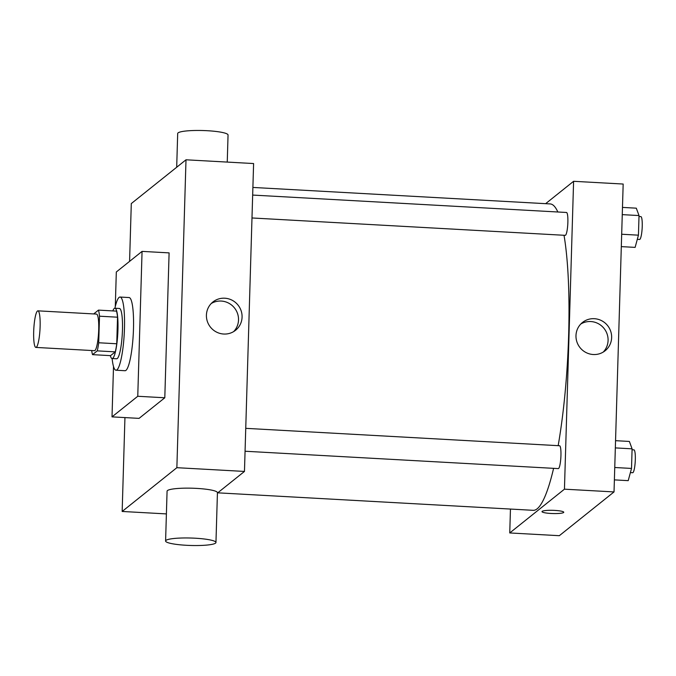 <?xml version="1.0" encoding="UTF-8"?>
<svg xmlns="http://www.w3.org/2000/svg" width="676" height="676" viewBox="0 0 676 676"><rect width="100%" height="100%" fill="white"/><g stroke="black" fill="none" stroke-linecap="round" stroke-linejoin="round"><path stroke-width="1.01" d="M36.36 347.244A18.32 3.11 93.2 0 1 35.887 347.422A18.32 3.11 93.2 0 1 33.8 328.959A18.32 3.11 93.2 0 1 37.915 310.842A18.32 3.11 93.2 0 1 40.07 327.928A18.32 3.11 93.2 0 1 36.36 347.244M37.915 310.842L96.507 314.087A18.32 3.11 93.2 0 1 98.662 331.172A18.32 3.11 93.2 0 1 94.953 350.489A18.32 3.11 93.2 0 1 94.479 350.675L35.887 347.422M98.459 310.115L116.483 311.121A24.606 4.174 93.2 0 1 117.531 317.196L116.745 343.771L98.713 342.766L99.507 316.199A24.606 4.174 93.2 0 0 98.459 310.115L93.736 313.892A24.606 4.174 93.2 0 0 93.727 313.934M116.745 343.771A24.606 4.174 93.2 0 1 115.275 351.866L110.551 355.644L92.528 354.647A24.606 4.174 93.2 0 1 91.699 350.523M92.528 354.647L97.243 350.869A24.606 4.174 93.2 0 0 98.713 342.766M115.275 351.866L97.243 350.869M110.323 355.635A25.189 4.267 -86.8 0 0 112.123 358.534A25.189 4.267 -86.8 0 0 117.785 333.614A25.189 4.267 -86.8 0 0 114.912 308.231A25.189 4.267 -86.8 0 0 112.807 310.909M119.415 308.476A25.189 4.267 93.2 0 1 122.381 331.975A25.189 4.267 93.2 0 1 117.286 358.534A25.189 4.267 93.2 0 1 116.627 358.779L112.123 358.534A36.639 6.211 93.2 0 0 115.993 370.211A36.639 6.211 93.2 0 0 116.948 369.856A36.639 6.211 93.2 0 0 124.359 331.223A36.639 6.211 93.2 0 0 120.049 297.043A36.639 6.211 93.2 0 0 114.912 308.231L119.415 308.476M117.531 317.196L99.507 316.199M120.049 297.043L129.065 297.55A36.639 6.211 93.2 0 1 133.375 331.722A36.639 6.211 93.2 0 1 125.964 370.355A36.639 6.211 93.2 0 1 125.009 370.718L115.993 370.211M115.292 306.591L116.314 271.989L142.061 251.387L137.76 396.271L112.013 416.872L113.509 366.468M142.061 251.387L169.101 252.883L164.8 397.775L137.76 396.271M164.8 397.775L139.062 418.376L112.013 416.872M124.942 417.591L122.162 511.462L176.867 467.691L186.001 159.798L131.296 203.569L129.581 261.375M166.397 513.912L122.162 511.462M217.418 493.074L244.467 471.434L253.601 163.55L186.001 159.798M165.595 541.003L167.073 491.198A25.189 3.726 1.7 0 1 192.364 488.216A25.189 3.726 1.7 0 1 217.435 492.694L215.957 542.498A25.189 3.726 -178.3 0 0 190.886 538.028A25.189 3.726 -178.3 0 0 165.595 541.003A25.189 3.726 -178.3 0 0 186.348 545.287A25.189 3.726 -178.3 0 0 215.957 542.498M244.467 471.434L176.867 467.691M224.778 298.209A18.117 17.652 -128.7 0 1 241.129 310.757A18.117 17.652 -128.7 0 1 235.569 330.268A18.117 17.652 -128.7 0 1 210.464 327.15A18.117 17.652 -128.7 0 1 212.932 301.969A18.117 17.652 -128.7 0 1 224.778 298.209M233.693 331.57A18.117 17.652 51.3 0 0 237.158 312.506A18.117 17.652 51.3 0 0 221.221 301.057A18.117 17.652 51.3 0 0 211.242 303.516M176.689 167.251L177.687 133.502A25.189 3.726 1.7 0 1 207.295 130.713A25.189 3.726 1.7 0 1 228.049 134.997L227.246 162.088M252.892 187.438L550.163 203.924A153.435 26.009 93.2 0 1 557.835 211.994M564.021 235.273A153.435 26.009 93.2 0 1 558.165 445.661M553.593 468.35A153.435 26.009 93.2 0 1 537.167 508.8A153.435 26.009 93.2 0 1 533.178 510.321L217.731 492.829M245.067 451.238L558.3 468.603A11.45 1.943 -86.8 0 0 560.869 457.28A11.45 1.943 -86.8 0 0 559.567 445.746L245.743 428.339M252.672 195.068L566.488 212.475A11.45 1.943 93.2 0 1 567.84 223.156A11.45 1.943 93.2 0 1 565.516 235.223A11.45 1.943 93.2 0 1 565.221 235.341L251.987 217.968M510.456 509.062L509.746 532.95L564.452 489.179L573.594 181.295L545.625 203.67M573.594 181.295L623.171 184.041L614.028 491.925L559.322 535.696L509.746 532.95M614.028 491.925L564.452 489.179M593.283 354.52A18.117 17.652 -128.7 0 1 576.932 341.971A18.117 17.652 -128.7 0 1 582.492 322.46A18.117 17.652 -128.7 0 1 607.597 325.579A18.117 17.652 -128.7 0 1 605.13 350.76A18.117 17.652 -128.7 0 1 593.283 354.52M563.75 512.256A10.875 1.605 1.7 0 1 563.581 512.526A10.875 1.605 1.7 0 1 551.895 513.515A10.875 1.605 1.7 0 1 542 511.614A10.875 1.605 1.7 0 1 552.926 510.329A10.875 1.605 1.7 0 1 563.75 512.264A10.875 1.605 1.7 0 1 563.581 512.535A10.875 1.605 1.7 0 1 551.903 513.507A10.875 1.605 1.7 0 1 542 511.614M580.811 324.007A18.117 17.652 -128.7 0 1 604.04 328.426A18.117 17.652 -128.7 0 1 603.254 352.061M614.391 479.884L628.207 480.653L631.519 468.434L632.094 448.83L629.373 441.445L615.549 440.676M631.519 468.434L614.754 467.505M632.094 448.83L615.337 447.901M632.068 449.76L633.927 449.861A11.45 1.943 93.2 0 1 635.279 460.542A11.45 1.943 93.2 0 1 632.964 472.617A11.45 1.943 93.2 0 1 632.66 472.727L630.387 472.608M621.312 246.622L635.127 247.382L638.44 235.172L639.023 215.559L636.293 208.174L622.478 207.405M638.44 235.172L621.675 234.242M639.023 215.559L622.258 214.63M638.989 216.489L640.856 216.599A11.45 1.943 93.2 0 1 642.2 227.28A11.45 1.943 93.2 0 1 639.885 239.346A11.45 1.943 93.2 0 1 639.589 239.465L637.307 239.338"/></g></svg>
